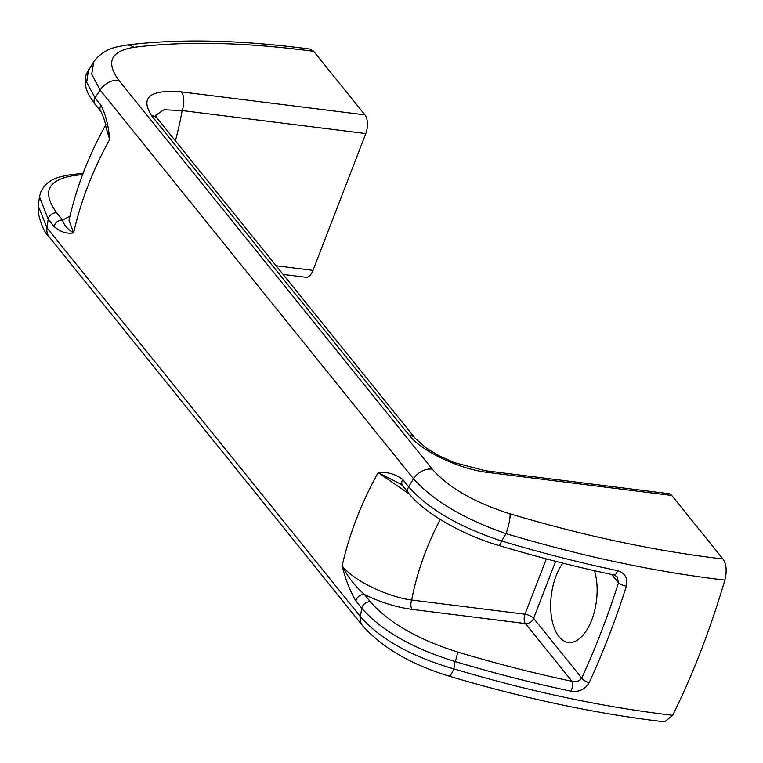 <?xml version="1.0" encoding="UTF-8"?>
<svg xmlns="http://www.w3.org/2000/svg" width="763" height="763" viewBox="0 0 763 763"><rect width="100%" height="100%" fill="white"/><g stroke="black" fill="none" stroke-linecap="round" stroke-linejoin="round"><path stroke-width="1.14" d="M722.971 558.993C726.443 564.181 727.063 571.22 724.85 580.099C655.675 571.983 582.751 556.494 506.069 533.642A17.225 3.224 -73.4 0 0 510.027 513.823C584.382 535.988 655.369 551.048 722.971 558.993L671.755 495.464A13.782 6.991 -82.9 0 0 668.884 493.69L485.23 470.695L454.252 462.607L439.059 455.788L426.088 447.967L415.244 438.324L157.703 118.885L155.414 115.146M82.642 174.546L73.324 175.643A6.896 5.227 82.7 0 0 70.148 174.765L60.391 176.739C50.673 179.353 44.073 184.589 40.611 192.467L39.485 196.749L48.203 219.258L46.963 227.803L360.355 616.523L361.815 608.254A6.896 5.331 141.1 0 1 370.351 601.816C388.701 622.637 417.695 639.356 457.333 651.955C496.16 663.591 534.377 673.367 571.973 681.292A6.896 2.508 101.9 0 1 571.029 691.211C532.994 683.19 494.357 673.3 455.091 661.55L453.871 668.903C530.256 691.659 603.19 707.129 672.68 715.312A537.486 272.792 -82.9 0 0 724.85 580.099M672.68 715.312L664.63 721.846C596.265 713.815 524.343 698.555 448.854 676.075A17.225 3.224 -73.4 0 0 453.871 668.903C411.104 656.447 379.936 638.984 360.355 616.523A17.225 13.333 -38.9 0 0 362.597 625.679L49.214 236.969A17.225 13.333 -38.9 0 1 46.963 227.803L38.245 205.876L39.485 196.749M283.092 274.413L305.81 277.255A13.782 6.991 -82.9 0 0 313.002 270.379L365.792 133.554A13.782 6.991 -82.9 0 0 364.905 114.86L313.688 51.331C245.161 42.232 185.237 40.897 133.926 47.325C110.664 51.121 105.647 62.146 118.866 80.401A17.225 13.333 -38.9 0 0 100.125 90.034L95.051 97.845L100.935 105.151C105.704 114.507 108.604 125.971 109.634 139.562L105.542 125.418M133.926 47.325A17.225 13.038 82.8 0 0 126.029 45.112L126.029 45.112C179.343 38.512 240.707 39.848 310.131 49.109L313.688 51.331M409.397 494.081L378.133 472.593C387.346 471.715 395.558 474.033 402.778 479.546L408.663 486.851L413.517 478.754C433.25 500.814 464.104 519.107 506.069 533.642L501.606 541.005C540.881 552.774 579.518 562.665 617.534 570.676A6.896 2.508 101.9 0 1 614.167 575.006L614.167 575.006A6.896 2.508 101.9 0 1 613.29 574.215M498.973 545.526C461.72 534.768 423.494 512.393 408.596 493.108A6.896 5.331 141.1 0 1 408.663 486.851C428.377 509.102 459.364 527.147 501.606 541.005A6.896 1.268 -73.3 0 1 498.973 545.526C537.982 557.209 576.38 567.043 614.167 575.006L617.067 576.714L618.459 582.846A6.896 2.031 17.6 0 0 626.385 586.194C628.073 578.22 625.116 573.051 617.534 570.676M571.029 691.211C579.155 692.213 585.211 689.342 589.179 682.618A6.896 3.157 -155.2 0 1 581.73 678.03C579.499 681.121 576.246 682.208 571.973 681.292L525.44 623.571A6.896 5.331 141.1 0 0 533.623 618.364L581.73 678.03A523.571 265.734 -82.9 0 0 618.459 582.846L611.716 574.491M105.952 124.569C88.642 155.48 76.329 187.402 69.013 220.326L73.63 232.877C67.525 229.291 63.854 225.037 62.623 220.126A6.896 5.331 141.1 0 0 54.087 226.563C60.382 231.952 66.896 234.06 73.63 232.877A344.542 266.592 -38.9 0 1 109.634 139.562L105.752 126.582M370.351 601.816L364.456 594.511A6.896 5.331 141.1 0 0 355.93 600.948C350.236 591.487 345.639 579.804 342.12 565.908C353.46 580.624 386.936 596.676 411.696 600.042A6.896 3.5 -82.9 0 0 412.134 609.389C396.474 607.319 380.575 602.36 364.456 594.511C354.814 585.936 347.375 576.399 342.12 565.908A344.542 266.592 141.1 0 1 378.133 472.593L400.575 484.057M457.333 651.955A6.896 1.268 106.7 0 1 455.091 661.55C412.63 648.445 381.538 630.686 361.815 608.254L355.93 600.948M88.527 69.538L86.667 82.175L95.051 97.845A6.896 5.331 141.1 0 0 94.984 104.111L89.471 96.033C85.17 88.556 84.121 81.221 86.324 74.011L93.782 61.689L91.751 74.221L100.125 90.034L413.517 478.754A17.225 13.333 -38.9 0 1 432.249 469.121L118.866 80.401M402.778 479.546A6.896 5.331 141.1 0 0 402.711 485.802L400.556 484.047M54.087 226.563L48.203 219.258A6.896 5.331 -38.9 0 1 56.729 212.82L62.623 220.126L69.967 216.11M671.755 495.464L488.11 472.469C459.851 469.312 421.882 451.62 409.102 435.082L151.57 115.642C140.02 97.34 149.92 89.414 181.26 91.865A13.782 6.991 97.1 0 1 182.147 110.559L163.864 109.758L155.528 115.48M488.11 472.469A13.782 6.991 -82.9 0 0 485.23 470.695M594.511 570.705A44.788 22.737 97.1 0 1 592.164 618.831A44.788 22.737 97.1 0 1 568.34 642.398A44.788 22.737 97.1 0 1 550.857 611.325A44.788 22.737 97.1 0 1 562.865 563.142M100.935 105.151A6.896 5.331 141.1 0 0 100.869 111.417L100.869 111.417C103.921 117.836 105.552 122.891 105.761 126.601M276.12 265.762L313.002 270.379M626.385 586.194A530.38 269.186 97.1 0 1 589.179 682.618M181.26 91.865L364.905 114.86M432.249 469.121C448.682 487.719 474.605 502.617 510.027 513.823M440.251 519.489A289.415 223.941 141.1 0 0 411.696 600.042L524.992 614.225A6.896 3.5 -82.9 0 0 525.44 623.571L412.134 609.389M73.324 175.643C47.411 179.973 41.879 192.362 56.729 212.82M175.404 140.84A392.783 303.922 141.1 0 0 182.147 110.559L365.792 133.554M409.102 435.082A13.782 10.663 -38.9 0 1 415.244 438.324M151.57 115.642A13.782 10.663 -38.9 0 1 157.703 118.885M555.636 561.301L533.623 618.364A6.896 2.613 21.1 0 0 524.992 614.225L546.346 558.888M126.029 45.112L115.633 47.192C106.648 49.481 99.371 54.316 93.782 61.689M49.214 236.969C44.588 232.887 40.906 224.684 38.15 212.362L38.245 205.876M448.854 676.075C410.809 664.382 382.063 647.587 362.597 625.679M408.596 493.108L402.711 485.802M70.148 174.765L83.129 173.277M100.869 111.417L94.984 104.111"/></g></svg>

